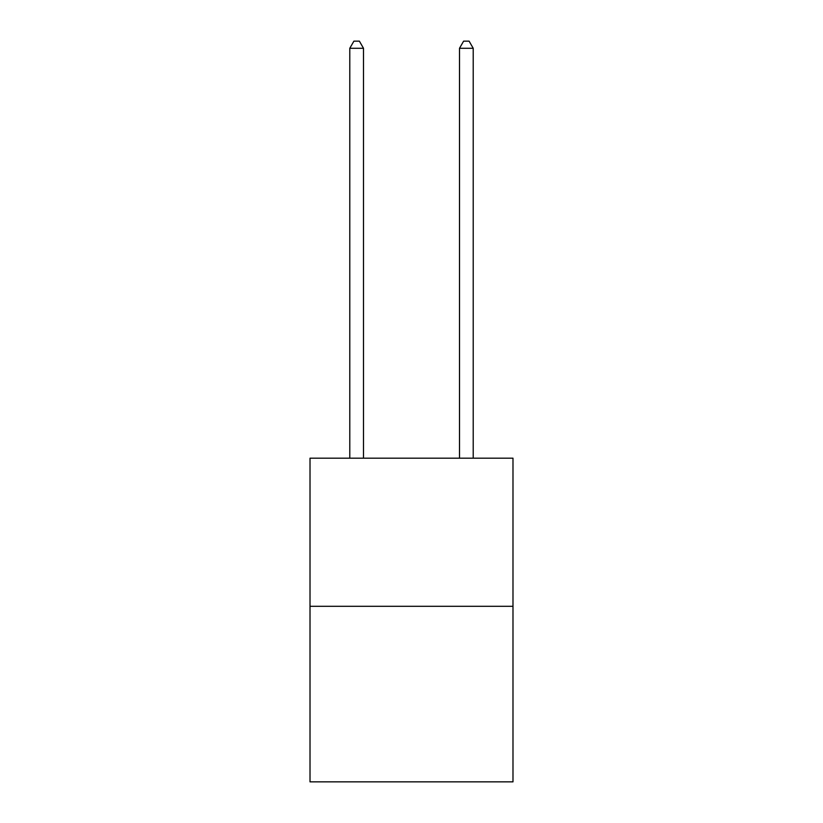 <?xml version="1.0" encoding="UTF-8"?>
<svg xmlns="http://www.w3.org/2000/svg" width="823" height="823" viewBox="0 0 823 823"><rect width="100%" height="100%" fill="white"/><g stroke="black" fill="none" stroke-linecap="round" stroke-linejoin="round"><path stroke-width="1.23" d="M512.986 606.304L512.986 458.185L310.014 458.185L310.014 781.85L512.986 781.85L512.986 606.304L310.014 606.304M363.499 458.185L363.499 48.279L349.785 48.279L349.785 458.185M349.785 48.279L353.9 41.15L359.384 41.15L363.499 48.279M473.215 458.185L473.215 48.279L459.501 48.279L459.501 458.185M459.501 48.279L463.616 41.15L469.1 41.15L473.215 48.279"/></g></svg>
